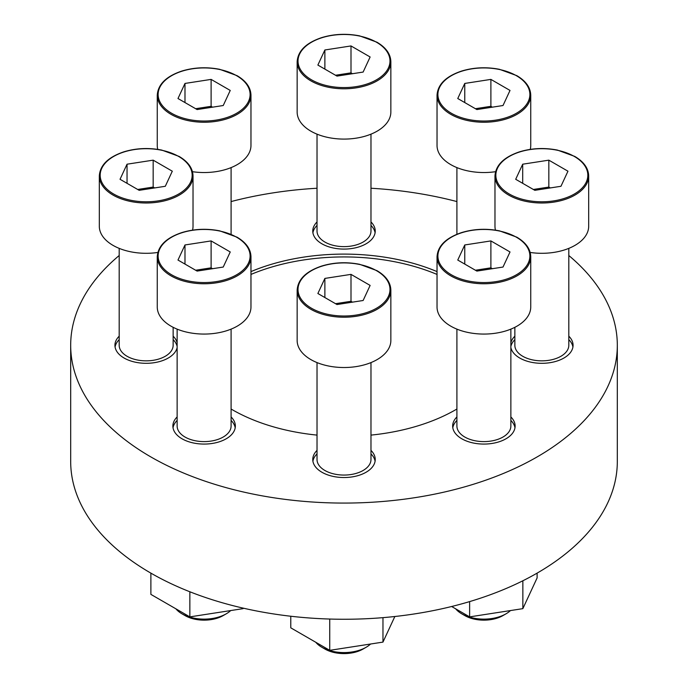 <?xml version="1.0" encoding="UTF-8"?>
<svg xmlns="http://www.w3.org/2000/svg" width="688" height="688" viewBox="0 0 688 688"><rect width="100%" height="100%" fill="white"/><g stroke="black" fill="none" stroke-linecap="round" stroke-linejoin="round"><path stroke-width="1.03" d="M177.134 416.945A31.235 18.034 0 0 0 172.877 426.035A31.235 18.034 0 0 0 182.028 438.789A31.235 18.034 0 0 0 216.066 442.702A31.235 18.034 0 0 0 235.348 426.035A31.235 18.034 0 0 0 231.091 416.945M231.091 420.428A31.235 18.034 180 0 1 235.201 427.773M173.023 427.773A31.235 18.034 180 0 1 177.134 420.428M119.187 336.183A31.235 18.034 0 0 0 114.93 345.273A31.235 18.034 0 0 0 124.081 358.027A31.235 18.034 0 0 0 156.193 362.352A31.235 18.034 0 0 0 177.134 347.646M177.134 342.899A31.235 18.034 0 0 0 173.144 336.183M173.144 339.657A31.235 18.034 180 0 1 177.134 346.374M115.077 347.01A31.235 18.034 180 0 1 119.187 339.657M317.022 221.966A31.235 18.034 0 0 0 312.765 231.056A31.235 18.034 0 0 0 321.915 243.81A31.235 18.034 0 0 0 355.954 247.714A31.235 18.034 0 0 0 375.235 231.056A31.235 18.034 0 0 0 370.978 221.966M370.978 225.44A31.235 18.034 180 0 1 375.089 232.793M312.911 232.793A31.235 18.034 180 0 1 317.022 225.44M510.866 347.646A31.235 18.034 0 0 0 519.741 358.027A31.235 18.034 0 0 0 553.788 361.94A31.235 18.034 0 0 0 573.07 345.273A31.235 18.034 0 0 0 568.813 336.183M514.856 336.183A31.235 18.034 0 0 0 510.866 342.899M568.813 339.657A31.235 18.034 180 0 1 572.923 347.01M510.866 346.374A31.235 18.034 180 0 1 514.856 339.657M456.909 416.945A31.235 18.034 0 0 0 452.652 426.035A31.235 18.034 0 0 0 461.803 438.789A31.235 18.034 0 0 0 495.842 442.702A31.235 18.034 0 0 0 515.123 426.035A31.235 18.034 0 0 0 510.866 416.945M510.866 420.428A31.235 18.034 180 0 1 514.977 427.773M452.799 427.773A31.235 18.034 180 0 1 456.909 420.428M317.022 450.399A31.235 18.034 0 0 0 312.765 459.489A31.235 18.034 0 0 0 321.915 472.243A31.235 18.034 0 0 0 355.954 476.156A31.235 18.034 0 0 0 375.235 459.489A31.235 18.034 0 0 0 370.978 450.399M370.978 453.882A31.235 18.034 180 0 1 375.089 461.227M312.911 461.227A31.235 18.034 180 0 1 317.022 453.882M437.035 271.605A157.922 91.177 0 0 0 250.965 271.605M231.091 409.016A157.922 91.177 0 0 0 232.338 409.747A157.922 91.177 0 0 0 317.022 435.108M250.965 274.435A157.922 91.177 180 0 1 437.035 274.435M370.978 435.108A157.922 91.177 0 0 0 456.909 409.016M119.187 255.523A273.317 157.801 0 0 0 70.683 345.273L70.683 461.459A273.317 157.801 0 0 0 150.732 573.044A273.317 157.801 0 0 0 448.593 607.246A273.317 157.801 0 0 0 617.317 461.459L617.317 345.273A273.317 157.801 0 0 0 568.813 255.523M70.683 345.273A273.317 157.801 0 0 0 150.732 456.858A273.317 157.801 0 0 0 448.593 491.06A273.317 157.801 0 0 0 617.317 345.273M456.909 201.567A273.317 157.801 0 0 0 370.978 188.245M317.022 188.245A273.317 157.801 0 0 0 231.091 201.567M324.874 278.416L317.873 293.501L337 304.543L363.126 300.501L370.127 285.417L351 274.374L324.874 278.416L324.874 297.543M390.853 290.173L390.853 340.465A46.853 27.056 180 0 1 344 367.521A46.853 27.056 180 0 1 297.147 340.465L297.147 290.173A46.853 27.056 180 0 0 344 317.22A46.853 27.056 180 0 0 390.853 290.173C390.621 282.484 385.985 275.983 376.955 270.642L359.6 264.304C346.546 261.775 333.912 262.352 321.7 266.041C306.057 271.33 297.87 279.371 297.147 290.173M370.978 362.585L370.978 459.489A26.978 15.575 180 0 1 344 475.064A26.978 15.575 180 0 1 317.022 459.489L317.022 362.585M464.761 244.962L457.761 260.047L476.887 271.089L503.014 267.047L510.014 251.963L490.888 240.92L464.761 244.962L464.761 264.089M530.74 256.719L530.74 307.02A46.853 27.056 180 0 1 483.888 334.067A46.853 27.056 180 0 1 437.035 307.02L437.035 256.719A46.853 27.056 180 0 0 483.888 283.766A46.853 27.056 180 0 0 530.74 256.719C530.508 249.03 525.873 242.529 516.843 237.188L499.488 230.85C486.433 228.321 473.8 228.898 461.588 232.587C445.944 237.876 437.757 245.917 437.035 256.719M510.866 329.131L510.866 426.035A26.978 15.575 180 0 1 483.888 441.61A26.978 15.575 180 0 1 456.909 426.035L456.909 329.131M522.699 164.2L515.699 179.284L534.834 190.327L560.961 186.285L567.961 171.2L548.835 160.158L522.699 164.2L522.699 183.326M588.687 175.947C588.446 168.268 583.811 161.757 574.781 156.425L557.426 150.087C544.38 147.559 531.747 148.135 519.526 151.824C503.883 157.113 495.704 165.154 494.973 175.947A46.853 27.056 180 0 0 541.834 203.003A46.853 27.056 180 0 0 588.687 175.947L588.687 226.249A46.853 27.056 180 0 1 530.181 252.453M495.463 230.145A46.853 27.056 180 0 1 494.973 226.249L494.973 175.947M568.813 248.368L568.813 345.273A26.978 15.575 180 0 1 541.834 360.847A26.978 15.575 180 0 1 514.856 345.273L514.856 327.316M464.761 83.437L457.761 98.522L476.887 109.564L503.014 105.522L510.014 90.438L490.888 79.395L464.761 83.437L464.761 102.564M530.74 95.185C530.508 87.505 525.873 80.995 516.843 75.663L499.488 69.325C486.433 66.788 473.8 67.372 461.588 71.062C445.944 76.351 437.757 84.392 437.035 95.185A46.853 27.056 180 0 0 483.888 122.24A46.853 27.056 180 0 0 530.74 95.185L530.74 145.486A46.853 27.056 180 0 1 530.259 149.382M495.541 171.69A46.853 27.056 180 0 1 437.035 145.486L437.035 95.185M324.874 49.983L317.873 65.068L337 76.11L363.126 72.068L370.127 56.984L351 45.941L324.874 49.983L324.874 69.11M390.853 61.731L390.853 112.032A46.853 27.056 180 0 1 344 139.088A46.853 27.056 180 0 1 297.147 112.032L297.147 61.731A46.853 27.056 180 0 0 344 88.786A46.853 27.056 180 0 0 390.853 61.731C390.621 54.051 385.985 47.541 376.955 42.209L359.6 35.871C346.546 33.342 333.912 33.918 321.7 37.608C306.057 42.897 297.87 50.938 297.147 61.731M370.978 134.151L370.978 231.056A26.978 15.575 180 0 1 344 246.631A26.978 15.575 180 0 1 317.022 231.056L317.022 134.151M184.986 83.437L177.986 98.522L197.112 109.564L223.239 105.522L230.239 90.438L211.113 79.395L184.986 83.437L184.986 102.564M250.965 95.185C250.733 87.505 246.098 80.995 237.068 75.663L219.713 69.325C206.658 66.788 194.025 67.372 181.813 71.062C166.169 76.351 157.982 84.392 157.26 95.185A46.853 27.056 180 0 0 204.112 122.24A46.853 27.056 180 0 0 250.965 95.185L250.965 145.486A46.853 27.056 180 0 1 192.459 171.69M157.741 149.382A46.853 27.056 180 0 1 157.26 145.486L157.26 95.185M127.039 164.2L120.039 179.284L139.165 190.327L165.301 186.285L172.301 171.2L153.166 160.158L127.039 164.2L127.039 183.326M193.027 175.947C192.786 168.268 188.151 161.757 179.121 156.425L161.766 150.087C148.711 147.559 136.078 148.135 123.866 151.824C108.222 157.113 100.035 165.154 99.313 175.947A46.853 27.056 180 0 0 146.166 203.003A46.853 27.056 180 0 0 193.027 175.947L193.027 226.249A46.853 27.056 180 0 1 192.537 230.145M157.819 252.453A46.853 27.056 180 0 1 99.313 226.249L99.313 175.947M173.144 327.316L173.144 345.273A26.978 15.575 180 0 1 146.166 360.847A26.978 15.575 180 0 1 119.187 345.273L119.187 248.368M184.986 244.962L177.986 260.047L197.112 271.089L223.239 267.047L230.239 251.963L211.113 240.92L184.986 244.962L184.986 264.089M250.965 256.719L250.965 307.02A46.853 27.056 180 0 1 204.112 334.067A46.853 27.056 180 0 1 157.26 307.02L157.26 256.719A46.853 27.056 180 0 0 204.112 283.766A46.853 27.056 180 0 0 250.965 256.719C250.733 249.03 246.098 242.529 237.068 237.188L219.713 230.85C206.658 228.321 194.025 228.898 181.813 232.587C166.169 237.876 157.982 245.917 157.26 256.719M231.091 329.131L231.091 426.035A26.978 15.575 180 0 1 204.112 441.61A26.978 15.575 180 0 1 177.134 426.035L177.134 329.131M329.741 619.045L329.741 650.332L290.775 627.834L290.775 616.242M329.741 650.332L382.967 642.102L382.967 617.652M382.967 642.102L394.843 616.508M370.583 644.02A31.235 18.034 180 0 1 366.085 647.296L363.075 649.042A26.978 15.575 180 0 1 324.925 649.042L321.915 647.296A31.235 18.034 180 0 1 315.775 642.274M366.085 647.296A31.235 18.034 180 0 1 321.915 647.296M451.655 606.506L469.629 616.878L522.854 608.648L537.113 577.92L537.113 573.13M469.629 616.878L469.629 601.604M522.854 608.648L522.854 580.784M510.47 610.566A31.235 18.034 180 0 1 505.972 613.842L502.962 615.588A26.978 15.575 180 0 1 464.813 615.588L461.803 613.842A31.235 18.034 180 0 1 455.662 608.82M505.972 613.842A31.235 18.034 180 0 1 461.803 613.842M189.854 591.766L189.854 616.878L150.887 594.389L150.887 573.13M189.854 616.878L243.079 608.648L243.079 608.115M243.079 608.648L243.303 608.166M230.695 610.566A31.235 18.034 180 0 1 226.197 613.842L223.187 615.588A26.978 15.575 180 0 1 185.038 615.588L182.028 613.842A31.235 18.034 180 0 1 175.887 608.82M226.197 613.842A31.235 18.034 180 0 1 182.028 613.842M352.48 302.152L351 301.292L351 274.374M351 301.292L335.52 303.692M212.592 268.698L211.113 267.838L211.113 240.92M211.113 267.838L195.633 270.238M154.654 187.936L153.166 187.076L153.166 160.158M153.166 187.076L137.686 189.475M212.592 107.173L211.113 106.313L211.113 79.395M211.113 106.313L195.633 108.713M352.48 73.719L351 72.859L351 45.941M351 72.859L335.52 75.259M492.367 107.173L490.888 106.313L490.888 79.395M490.888 106.313L475.408 108.713M550.314 187.936L548.835 187.076L548.835 160.158M548.835 187.076L533.346 189.475M492.367 268.698L490.888 267.838L490.888 240.92M490.888 267.838L475.408 270.238M376.517 270.685A45.984 26.548 180 0 1 355.902 315.104A45.984 26.548 180 0 1 299.581 282.587A45.984 26.548 180 0 1 376.517 270.685M516.404 237.231A45.984 26.548 180 0 1 495.79 281.65A45.984 26.548 180 0 1 439.469 249.133A45.984 26.548 180 0 1 516.404 237.231M574.351 156.468A45.984 26.548 180 0 1 553.737 200.887A45.984 26.548 180 0 1 497.415 168.371A45.984 26.548 180 0 1 574.351 156.468M516.404 75.706A45.984 26.548 180 0 1 495.79 120.125A45.984 26.548 180 0 1 439.469 87.608A45.984 26.548 180 0 1 516.404 75.706M376.517 42.252A45.984 26.548 180 0 1 355.902 86.671A45.984 26.548 180 0 1 299.581 54.154A45.984 26.548 180 0 1 376.517 42.252M236.629 75.706A45.984 26.548 180 0 1 216.015 120.125A45.984 26.548 180 0 1 159.693 87.608A45.984 26.548 180 0 1 236.629 75.706M178.682 156.468A45.984 26.548 180 0 1 158.068 200.887A45.984 26.548 180 0 1 101.747 168.371A45.984 26.548 180 0 1 178.682 156.468M236.629 237.231A45.984 26.548 180 0 1 216.015 281.65A45.984 26.548 180 0 1 159.693 249.133A45.984 26.548 180 0 1 236.629 237.231M456.909 167.605L456.909 234.273M231.091 167.605L231.091 234.273"/></g></svg>
